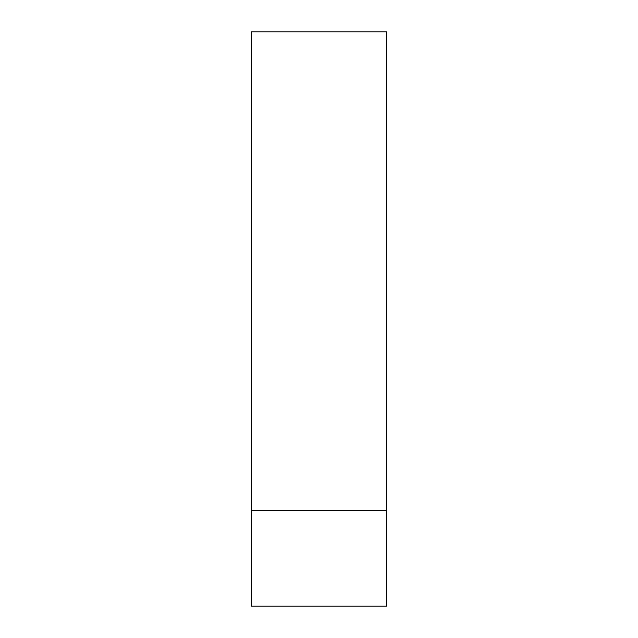 <?xml version="1.0" encoding="UTF-8"?>
<svg xmlns="http://www.w3.org/2000/svg" width="638" height="638" viewBox="0 0 638 638"><rect width="100%" height="100%" fill="white"/><g stroke="black" fill="none" stroke-linecap="round" stroke-linejoin="round"><path stroke-width="0.96" d="M251.332 606.1L251.332 31.9L386.668 31.9L386.668 606.1L251.332 606.1L386.668 606.1L386.668 510.4L251.332 510.4L251.332 606.1M251.332 510.4L386.668 510.4L386.668 31.9L251.332 31.9L251.332 510.4"/></g></svg>
